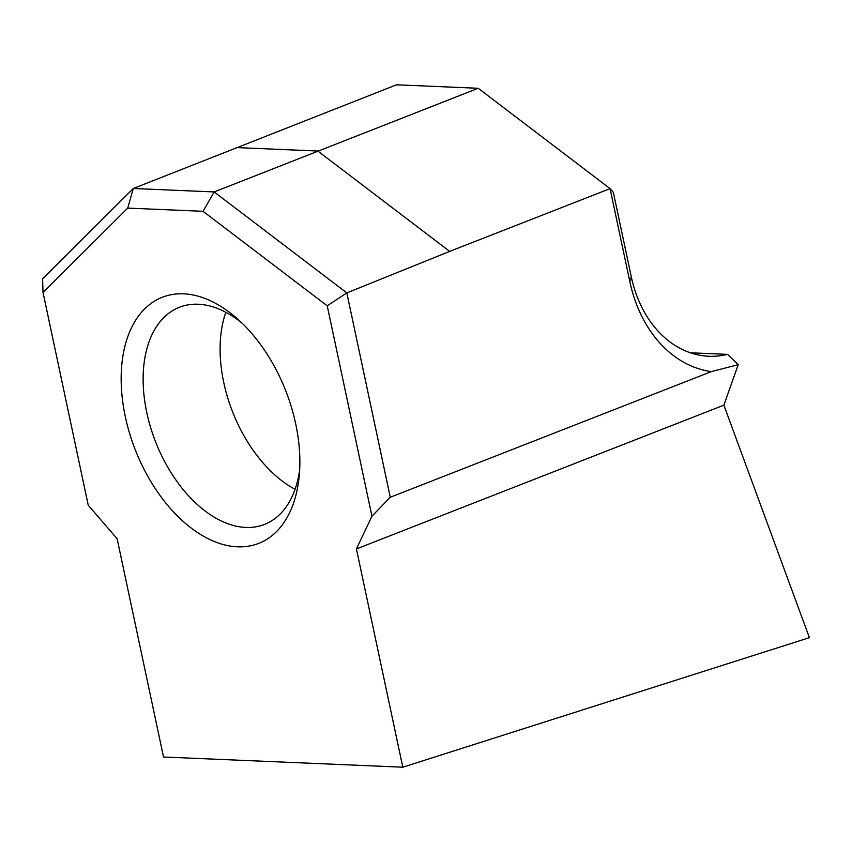 <?xml version="1.0" encoding="UTF-8"?>
<svg xmlns="http://www.w3.org/2000/svg" width="852" height="852" viewBox="0 0 852 852"><rect width="100%" height="100%" fill="white"/><g stroke="black" fill="none" stroke-linecap="round" stroke-linejoin="round"><path stroke-width="1.28" d="M125.308 416.692A132.156 80.823 68.6 0 1 147.598 306.198A132.156 80.823 68.6 0 1 238.123 319.468A132.156 80.823 68.6 0 1 295.719 423.955A132.156 80.823 68.6 0 1 299.244 475.661A132.156 80.823 68.6 0 1 218.879 543.225A132.156 80.823 68.6 0 1 125.308 416.692M242.319 323.398A116.607 71.312 -111.4 0 0 179.474 307.252A116.607 71.312 -111.4 0 0 146.789 412.645A116.607 71.312 -111.4 0 0 264.461 524.438A116.607 71.312 -111.4 0 0 299.648 469.921M327.232 305.815L346.828 292.907L390.269 497.259L371.951 516.195L327.232 305.815L203.053 211.307L127.736 208.101L43.026 292.46L42.6 278.817L133.295 188.494L214.161 191.934L346.828 292.907L449.686 251.393L610.075 188.633L613.333 192.318L631.311 276.889A111.665 85.306 92.4 0 0 708.832 356.264A111.665 85.306 92.4 0 0 727.544 354.368L690.354 352.781M390.269 497.259L711.377 371.61A127.214 97.181 -87.6 0 1 629.873 281.799L610.075 188.633L478.206 88.278L396.553 84.806L133.295 188.494L127.736 208.101M203.053 211.307L214.161 191.934L478.206 88.278M371.951 516.195L356.413 548.933L402.804 767.194L163.52 757.013L117.129 538.741L88.246 505.225L43.026 292.46M402.804 767.194L809.4 637.658L723.88 405.158L356.413 548.933M727.544 354.368L738.215 364.688L723.88 405.158M738.215 364.688L711.377 371.61M225.823 312.29A116.607 71.312 -111.4 0 0 223.756 382.527A116.607 71.312 -111.4 0 0 295.08 489.282M449.686 251.393L317.817 151.038L236.164 147.556M631.311 276.889L629.873 281.799"/></g></svg>
